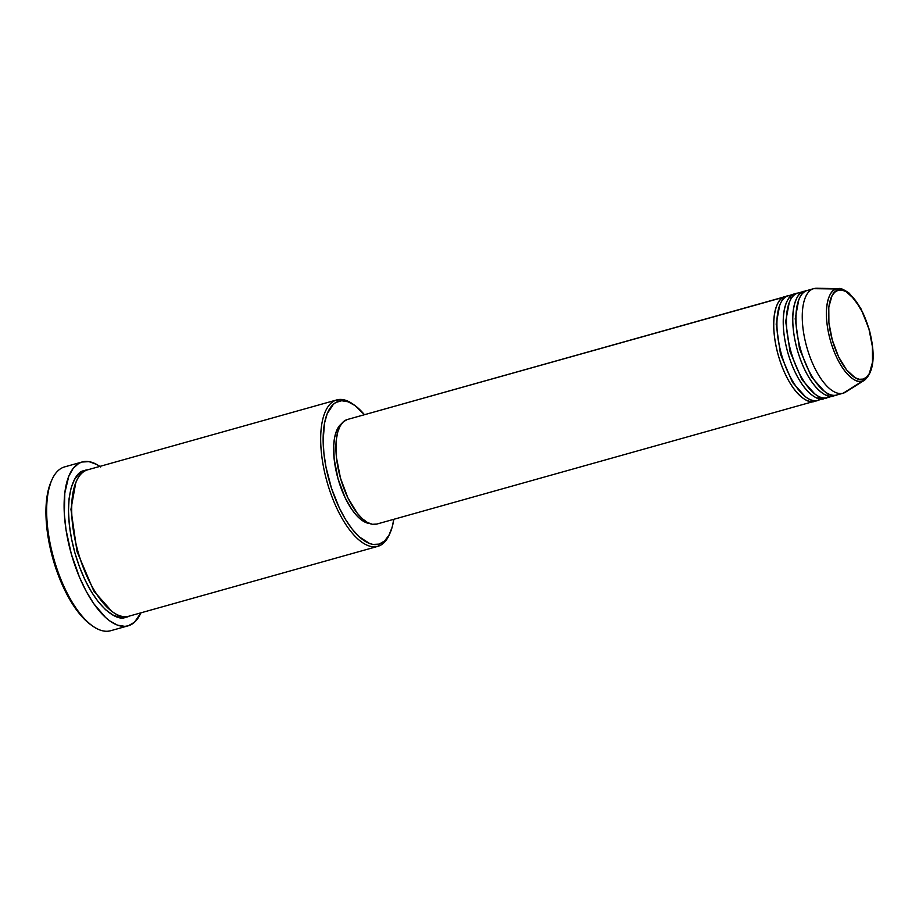<?xml version="1.0" encoding="UTF-8"?>
<svg xmlns="http://www.w3.org/2000/svg" width="919" height="919" viewBox="0 0 919 919"><rect width="100%" height="100%" fill="white"/><g stroke="black" fill="none" stroke-linecap="round" stroke-linejoin="round"><path stroke-width="1.38" d="M847.823 390.311A54.313 22.527 -105.7 0 1 843.24 393.183L862.516 381.086A1.815 1.643 -106.4 0 0 863.217 379.076C858.346 382.442 841.85 372.873 832.304 340.087C823.252 307.164 832.223 290.094 838.094 290.301C842.953 286.935 859.46 296.504 869.006 329.289C878.059 362.212 869.087 379.283 863.217 379.076A1.815 1.643 73.6 0 1 862.516 381.086L864.653 380.121A47.88 19.862 -105.7 0 1 862.516 381.086L843.24 393.183A54.313 22.527 74.3 0 0 845.664 392.08L864.653 380.121C874.141 371.448 875.658 354.527 869.202 329.381L860.724 308.221L849.259 293.195C843.619 289.393 840.196 287.865 838.967 288.6L836.439 288.945A1.815 1.643 73.6 0 1 838.094 290.301L841.919 290.094L846.077 291.61L854.75 299.479L862.803 312.713L869.006 329.289L872.418 346.681L872.51 362.258L869.282 373.631L866.56 377.169L863.217 379.076L859.391 379.283L855.233 377.766L846.56 369.897L838.507 356.664L832.304 340.087L828.892 322.695L828.789 307.118L832.028 295.746L834.751 292.208L838.094 290.301A1.815 1.643 -106.4 0 0 836.439 288.945A47.88 19.862 -105.7 0 1 838.967 288.6L816.531 288.267A54.313 22.527 74.3 0 0 813.66 288.658L836.439 288.945L813.66 288.658A54.313 22.527 -105.7 0 1 813.774 288.623L807.422 290.404A54.313 22.527 74.3 0 0 807.319 290.438C800.403 290.197 789.846 310.289 800.495 349.059C811.73 387.657 831.167 398.926 836.887 394.963L843.01 393.252M816.118 400.638A54.313 22.527 -105.7 0 1 814.682 401.189A1.815 1.643 73.6 0 1 814.613 400.673A1.815 1.643 -106.4 0 0 814.682 401.189C808.961 405.153 789.524 393.883 778.29 355.297C767.629 316.527 778.186 296.435 785.102 296.665A1.815 1.643 -106.4 0 0 785.354 297.216A1.815 1.643 73.6 0 1 785.102 296.665A54.313 22.527 -105.7 0 1 785.217 296.642A54.313 22.527 -105.7 0 1 786.848 296.332L347.313 419.523L785.102 296.665A54.313 22.527 -105.7 0 0 778.244 355.159A54.313 22.527 -105.7 0 0 814.567 401.224A54.313 22.527 -105.7 0 0 814.682 401.189L814.452 401.258M779.714 305.246L776.176 324.085L780.484 354.263L792.5 382.384L805.389 396.732L792.5 382.384L780.484 354.263L776.176 324.085L779.714 305.246M788.502 295.711A54.313 22.527 74.3 0 0 788.387 295.746A54.313 22.527 74.3 0 0 788.284 295.78C781.368 295.539 770.811 315.631 781.46 354.401C792.695 392.999 812.132 404.268 817.853 400.305L824.205 398.524C818.473 402.488 799.048 391.218 787.801 352.62C777.152 313.85 787.709 293.758 794.625 294A1.815 1.643 -106.4 0 0 794.878 294.539A1.815 1.643 73.6 0 1 794.625 294A54.313 22.527 -105.7 0 1 794.74 293.965A54.313 22.527 -105.7 0 1 796.359 293.666L794.625 294A54.313 22.527 -105.7 0 0 787.767 352.482A54.313 22.527 -105.7 0 0 824.09 398.559A54.313 22.527 -105.7 0 0 824.205 398.524L823.975 398.593M789.237 302.581L785.688 321.409L790.007 351.598L802.011 379.719L814.912 394.067L802.011 379.719L790.007 351.598L785.688 321.409L789.237 302.581M798.025 293.046A54.313 22.527 74.3 0 0 797.91 293.081A54.313 22.527 74.3 0 0 797.795 293.104C790.88 292.874 780.323 312.965 790.972 351.736C802.218 390.322 821.643 401.592 827.376 397.628L833.717 395.848C827.996 399.811 808.559 388.542 797.324 349.955C786.664 311.185 797.221 291.093 804.136 291.323A1.815 1.643 -106.4 0 0 804.389 291.874A1.815 1.643 73.6 0 1 804.136 291.323A54.313 22.527 -105.7 0 1 804.251 291.3A54.313 22.527 -105.7 0 1 805.883 290.99L804.136 291.323A54.313 22.527 -105.7 0 0 797.278 349.817A54.313 22.527 -105.7 0 0 833.602 395.882A54.313 22.527 -105.7 0 0 833.717 395.848L833.487 395.917M798.749 299.904L795.211 318.744L799.519 348.921L811.534 377.043L824.423 391.391L811.534 377.043L799.519 348.921L795.211 318.744L798.749 299.904M87.914 469.758A76.036 31.533 74.3 0 0 87.764 469.793A76.036 31.533 74.3 0 0 87.604 469.839L336.641 399.96A76.036 31.533 -105.7 0 1 336.791 399.914A76.036 31.533 -105.7 0 1 353.746 404.693A76.036 31.533 74.3 0 0 352.885 404.073A76.036 31.533 74.3 0 0 336.641 399.96L338.72 401.258A74.232 30.787 -105.7 0 1 354.585 405.268A74.232 30.787 -105.7 0 1 364.452 414.71L355.021 405.589L348.163 401.81L341.707 400.741L335.917 402.453L333.344 404.326L327.175 413.791L324.568 422.981L323.143 440.224L323.913 453.377L326.015 467.266L331.518 488.334L339.375 508.046L345.601 519.591L352.333 529.333L359.329 536.891L369.691 543.554L372.988 544.427L379.133 544.105L378.042 546.288A76.036 31.533 74.3 0 0 389.461 534.41L390.288 532.503A74.232 30.787 -105.7 0 1 379.133 544.105L384.51 541.038L388.898 535.34L392.137 527.242L393.803 519.304A74.232 30.787 -105.7 0 1 390.288 532.503M100.653 466.99L96.679 464.44L89.017 461.648L81.963 462.027L78.758 463.394L73.129 468.437L68.741 476.387L64.812 493.055L64.353 514.089L66.007 529.666L71.28 553.87L79.459 577.201L86.202 591.285L93.658 603.542L105.593 617.511L109.602 620.807L117.471 625.15L124.869 626.367L128.304 625.782L134.461 622.266L140.929 612.835A85.099 35.29 -105.7 0 1 128.304 625.782A85.099 35.29 -105.7 0 1 128.12 625.828A85.099 35.29 -105.7 0 1 71.222 553.652A85.099 35.29 -105.7 0 1 81.963 462.027L64.514 466.921A85.099 35.29 -105.7 0 1 64.87 466.818A85.099 35.29 74.3 0 0 64.698 466.875A85.099 35.29 74.3 0 0 64.514 466.921L81.963 462.027A85.099 35.29 -105.7 0 1 82.136 461.97A85.099 35.29 -105.7 0 1 99.838 466.404M127.236 616.569L125.834 617.074C117.816 622.611 90.613 606.839 74.876 552.801C59.965 498.523 74.749 470.402 84.433 470.735L86.202 470.344M75.772 482.705L70.935 509.344L77.035 551.63L93.818 591.055L111.9 611.445L93.818 591.055L77.035 551.63L70.935 509.344L75.772 482.705M389.874 533.434A76.036 31.533 -105.7 0 1 378.042 546.288A76.036 31.533 -105.7 0 1 377.881 546.334A76.036 31.533 -105.7 0 1 327.038 481.832A76.036 31.533 -105.7 0 1 336.641 399.96L87.604 469.839C77.92 469.506 63.135 497.638 78.058 551.917C93.784 605.954 120.998 621.726 129.005 616.178L377.732 546.38M825.63 397.973A54.313 22.527 -105.7 0 1 824.205 398.524L825.63 397.973M807.319 290.438L813.66 288.658L807.319 290.438A54.313 22.527 74.3 0 0 800.449 348.921A54.313 22.527 74.3 0 0 836.772 394.998A54.313 22.527 74.3 0 0 836.887 394.963M835.153 395.296A54.313 22.527 -105.7 0 1 833.717 395.848L835.153 395.296M797.795 293.104A54.313 22.527 74.3 0 0 790.937 351.598A54.313 22.527 74.3 0 0 827.261 397.663A54.313 22.527 74.3 0 0 827.376 397.628M843.24 393.183A54.313 22.527 -105.7 0 1 843.125 393.217A54.313 22.527 -105.7 0 1 806.802 347.141A54.313 22.527 -105.7 0 1 813.66 288.658A54.313 22.527 74.3 0 0 806.836 347.279A54.313 22.527 74.3 0 0 843.24 393.183M862.516 381.086A47.88 19.862 -105.7 0 1 830.431 340.627A47.88 19.862 -105.7 0 1 836.439 288.945C830.339 288.738 821.035 306.441 830.431 340.627C840.334 374.653 857.473 384.579 862.516 381.086M51.74 480.212A85.099 35.29 -105.7 0 1 64.514 466.921A85.099 35.29 74.3 0 0 53.773 558.545A85.099 35.29 74.3 0 0 110.671 630.733A85.099 35.29 74.3 0 0 110.854 630.675A85.099 35.29 -105.7 0 1 92.67 626.069A85.099 35.29 -105.7 0 1 53.704 558.327A85.099 35.29 -105.7 0 1 51.74 480.212L50.913 482.119A83.284 34.531 74.3 0 0 52.842 558.58A83.284 34.531 74.3 0 0 90.97 624.874L82.607 617.373L71.142 601.876L60.976 581.842L52.969 558.993L47.811 535.317L45.95 512.825L47.547 493.48L50.936 482.084M125.834 617.074L119.539 617.396L112.681 614.903L105.536 609.688L98.379 601.934L91.486 591.951L85.111 580.13L79.505 566.908L74.876 552.801L71.418 538.362L69.258 524.129L68.477 510.654L69.097 498.466L71.108 488.012L74.428 479.707L78.919 473.882L84.433 470.735M87.604 469.839A76.036 31.533 74.3 0 0 78 551.722A76.036 31.533 74.3 0 0 128.855 616.224A76.036 31.533 74.3 0 0 129.005 616.178M369.668 523.531L361.684 520.131L356.721 515.628L351.851 509.482L345.096 497.696L338.043 478.822L334.16 459.029L333.712 445.382L334.619 437.524L336.469 431.022L339.18 426.117L341.638 423.67A52.509 21.769 74.3 0 0 337.962 478.558A52.509 21.769 74.3 0 0 369.668 523.531M376.893 524.048L372.39 524.289L367.497 522.509L362.396 518.775L357.273 513.239L347.796 497.661L340.489 478.144L336.48 457.662L336.365 439.328L337.801 431.873L340.168 425.934L343.384 421.775L347.313 419.523A54.313 22.527 74.3 0 0 340.455 478.018A54.313 22.527 74.3 0 0 376.779 524.083A54.313 22.527 74.3 0 0 376.893 524.048L814.682 401.189M788.284 295.78A54.313 22.527 74.3 0 0 781.414 354.263A54.313 22.527 74.3 0 0 817.738 400.339A54.313 22.527 74.3 0 0 817.853 400.305M92.67 626.069L90.97 624.874A83.284 34.531 74.3 0 0 91.82 625.448M336.641 399.96A76.036 31.533 74.3 0 0 327.084 482.027A76.036 31.533 74.3 0 0 378.042 546.288L379.133 544.105A74.232 30.787 -105.7 0 1 329.393 481.372A74.232 30.787 -105.7 0 1 338.72 401.258L336.641 399.96M352.885 404.073L354.585 405.268M788.387 295.746L794.74 293.965M347.428 419.489L785.217 296.642M87.764 469.793L336.791 399.914M64.698 466.875L82.136 461.97M797.91 293.081L804.251 291.3M827.261 397.663L833.602 395.882M836.772 394.998L843.125 393.217M110.671 630.733L128.12 625.828M128.855 616.224L377.881 546.334M376.779 524.083L814.567 401.224M817.738 400.339L824.09 398.559M827.089 395.549L828.904 394.125M817.565 398.214L819.38 396.79M791.638 297.928L789.341 297.653"/></g></svg>
